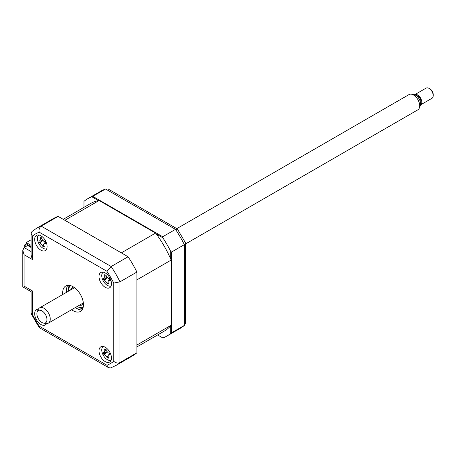 <?xml version="1.0" encoding="UTF-8"?>
<svg xmlns="http://www.w3.org/2000/svg" width="456" height="456" viewBox="0 0 456 456"><rect width="100%" height="100%" fill="white"/><g stroke="black" fill="none" stroke-linecap="round" stroke-linejoin="round"><path stroke-width="0.68" d="M26.271 243.983L26.271 242.563L31.105 239.77M31.105 245.356L26.271 242.563M105.245 361.619A8.806 5.084 -120 0 0 109.651 362.058A8.806 5.084 -120 0 0 111.002 355.002A8.806 5.084 -120 0 0 105.245 347.244A8.806 5.084 -120 0 0 100.844 346.805A8.806 5.084 -120 0 0 99.493 353.862A8.806 5.084 -120 0 0 105.245 361.619M105.245 287.32A8.806 5.084 -120 0 0 109.651 287.759A8.806 5.084 -120 0 0 111.002 280.702A8.806 5.084 -120 0 0 105.245 272.939A8.806 5.084 -120 0 0 100.844 272.506A8.806 5.084 -120 0 0 99.493 279.562A8.806 5.084 -120 0 0 105.245 287.32M40.903 250.173A8.806 5.084 -120 0 0 45.304 250.606A8.806 5.084 -120 0 0 46.654 243.55A8.806 5.084 -120 0 0 40.903 235.792A8.806 5.084 -120 0 0 36.497 235.359A8.806 5.084 -120 0 0 35.152 242.415A8.806 5.084 -120 0 0 40.903 250.173M38.338 309.248A8.806 5.084 -120 0 0 36.497 309.658A8.806 5.084 -120 0 0 35.152 316.715A8.806 5.084 -120 0 0 40.903 324.472A8.806 5.084 -120 0 0 45.304 324.911A8.806 5.084 -120 0 0 46.58 323.515M71.609 309.721A14.677 8.476 -120 0 0 73.074 310.69A14.677 8.476 -120 0 0 80.416 311.419A14.677 8.476 -120 0 0 82.661 299.655A14.677 8.476 -120 0 0 73.074 286.721A14.677 8.476 -120 0 0 65.738 285.998A14.677 8.476 -120 0 0 62.803 294.468M75.343 307.566A14.677 8.476 -120 0 0 76.813 308.535A14.677 8.476 -120 0 0 82.04 309.92M67.847 285.336A14.677 8.476 -120 0 0 66.536 292.313M107.969 357.282A8.806 5.084 -120 0 0 108.528 357.795M136.903 352.801L119.985 362.571A79.258 45.76 60 0 1 115.818 365.547L132.73 355.783A79.258 45.76 60 0 0 136.903 352.801L136.903 272.05A79.258 45.76 60 0 0 128.073 256.756L58.14 216.383A79.258 45.76 60 0 0 53.477 218.504L36.56 228.274L31.948 231.562L31.105 233.415L31.105 255.183L32.393 259.521L24.088 254.727L24.088 286.123C22.412 287.092 22.412 287.092 24.088 286.123L32.393 290.917C30.712 291.886 30.712 291.886 32.393 290.917L32.393 314.315L31.105 313.426L31.105 291.663L22.8 286.87L22.8 250.39L24.088 247.534L31.105 251.587M32.393 314.315A74.852 43.217 -120 0 0 39.216 326.137L39.341 327.699L108.631 367.701L110.66 367.895L115.818 365.547M39.216 326.137L106.932 365.233L108.631 367.701M136.903 272.05L119.985 281.819L113.755 283.096A74.852 43.217 -120 0 0 106.932 271.28L39.216 232.184A74.852 43.217 -120 0 0 32.393 236.122L32.393 259.521M128.073 256.756L111.156 266.526L106.932 271.28M58.14 216.383L41.222 226.147C39.364 227.567 38.697 229.579 39.216 232.184M31.105 247.511L27.616 245.499L24.088 247.534M24.088 254.727L22.8 250.39M31.105 233.415L32.393 236.122M36.56 228.274A79.258 45.76 60 0 1 41.222 226.147L111.156 266.526A79.258 45.76 60 0 1 119.985 281.819L119.985 362.571C117.83 363.472 115.75 363.044 113.755 361.289L113.755 283.096M170.732 259.099L170.732 251.444L171.564 252.037L171.564 332.789L170.732 333.387L170.732 325.732M162.832 337.947L157.651 334.955L162.832 337.947A79.258 45.76 -120 0 0 166.981 336.009A79.258 45.76 -120 0 0 170.732 333.387M171.564 332.789L184.332 325.424L185.62 323.253L185.558 242.98L177.378 228.975L108.089 188.966L105.57 189.001A79.258 45.76 -120 0 0 100.907 191.121L87.723 198.73A79.258 45.76 -120 0 0 83.972 201.352L83.972 207.337M98.502 200.623L91.873 196.792L105.57 189.001L175.497 229.374L162.735 236.744L162.832 237.764L156.203 233.934M92.802 196.371L162.735 236.744M91.873 196.792A79.258 45.76 -120 0 0 87.723 198.73M171.564 252.037L184.332 244.667L185.558 242.98M166.981 336.009L180.16 328.4A79.258 45.76 -120 0 0 184.332 325.424L184.332 244.667A79.258 45.76 -120 0 0 175.497 229.374L177.578 229.157M170.732 251.444A79.258 45.76 -120 0 0 162.832 237.764M66.479 289.44A17.613 10.169 -120 0 0 66.855 292.131M75.662 307.384A17.613 10.169 -120 0 0 77.799 309.048M24.248 247.443L24.248 245.146L26.237 246.297M24.248 245.146L26.323 243.949L31.105 246.707M136.903 346.936L164.194 331.176A73.678 42.539 -120 0 0 171.148 325.236L171.148 260.074A73.678 42.539 -120 0 0 155.57 233.09L99.134 200.509A73.678 42.539 -120 0 0 90.516 203.564L63.224 219.319M171.148 260.074L136.903 279.847L136.903 345.01L171.148 325.236M99.134 200.509L64.889 220.282L121.319 252.863L155.57 233.09M103.216 346.463A7.923 4.577 -120 0 0 102.777 354.283A7.923 4.577 -120 0 0 109.503 360.428A7.923 4.577 -120 0 0 111.133 360.172M107.017 351.878L103.723 354.226L103.159 352.317A20.053 2.844 -3.7 0 0 103.962 352.471L104.806 350.613A20.053 17.727 -67.9 0 1 104.663 348.994L105.37 349.507L106.071 349.404M105.37 349.507L106.037 349.131A20.053 11.343 86.6 0 0 106.299 350.761L108.334 352.91A20.053 2.844 -3.7 0 0 109.662 352.967L109.577 353.947L110.232 354.876A20.053 9.228 149.2 0 1 108.956 354.996L108.175 355.349L108.106 356.854A20.053 11.343 86.6 0 0 108.722 358.199L107.827 357.795L107.354 358.063A20.053 17.727 -67.9 0 1 106.613 356.706L104.578 354.557A20.053 9.228 149.2 0 1 103.723 354.226M108.192 357.048L107.491 357.857M109.685 354.221L108.956 354.996M77.315 306.426A12.62 7.29 -120 0 0 77.434 306.495A12.62 7.29 -120 0 0 83.146 307.407M77.851 306.734L77.434 306.495L77.851 306.734A13.207 7.627 60 0 0 83.003 307.92M70.68 289.919A9.981 5.763 60 0 1 72.441 287.548A9.981 5.763 60 0 1 73.718 287.115M83.431 303.947A9.981 5.763 60 0 1 82.422 304.836A9.981 5.763 60 0 1 79.486 305.172M70.577 285.633A12.62 7.29 -120 0 0 68.508 291.036A12.62 7.29 -120 0 0 68.508 291.173M68.508 291.036L68.508 290.557A13.207 7.627 60 0 1 70.059 285.502M103.216 272.164A7.923 4.577 -120 0 0 102.777 279.984A7.923 4.577 -120 0 0 109.503 286.129A7.923 4.577 -120 0 0 111.133 285.872M107.017 277.579L103.723 279.927L103.159 278.017A20.053 2.844 -3.7 0 0 103.962 278.171L104.806 276.313A20.053 17.727 -67.9 0 1 104.663 274.694L105.37 275.207L106.071 275.105M105.37 275.207L106.037 274.831A20.053 11.343 86.6 0 0 106.299 276.461L108.334 278.61A20.053 2.844 -3.7 0 0 109.662 278.667L110.232 280.577A20.053 9.228 149.2 0 1 108.956 280.696L108.175 281.05L108.106 282.555A20.053 11.343 86.6 0 0 108.722 283.9L107.827 283.495L107.354 283.763A20.053 17.727 -67.9 0 1 106.613 282.406L104.578 280.258A20.053 9.228 149.2 0 1 103.723 279.927M108.192 282.748L107.422 283.615M107.827 283.495L107.354 283.763M38.874 235.011A7.923 4.577 -120 0 0 38.435 242.831A7.923 4.577 -120 0 0 45.161 248.976A7.923 4.577 -120 0 0 46.791 248.725M39.615 241.024L40.459 239.161A20.053 17.727 -67.9 0 1 40.316 237.547L41.029 238.06L41.69 237.684A20.053 11.343 86.6 0 0 41.958 239.314L43.993 241.463A20.053 2.844 -3.7 0 0 45.315 241.52L45.229 242.501L45.885 243.43A20.053 9.228 149.2 0 1 44.608 243.544L43.827 243.897L43.765 245.408A20.053 11.343 86.6 0 0 44.38 246.747L43.485 246.343L43.006 246.61A20.053 17.727 -67.9 0 1 42.266 245.254L40.236 243.105A20.053 9.228 149.2 0 1 39.376 242.78L38.811 240.865A20.053 2.844 -3.7 0 0 39.615 241.024L39.826 241.024M42.67 240.426L39.376 242.78M43.844 245.596L43.081 246.468M43.485 246.343L43.006 246.61M46.444 321.868A7.114 4.104 -120 0 0 44.175 312.776A7.114 4.104 -120 0 0 37.438 311.499A7.114 4.104 -120 0 0 37.244 311.898A7.114 4.104 -120 0 0 38.384 318.733A7.114 4.104 -120 0 0 43.736 323.144A7.114 4.104 -120 0 0 46.444 321.868M37.244 311.898L38.201 309.561A8.806 5.084 60 0 1 38.441 309.065A8.806 5.084 60 0 1 39.615 307.857A8.806 5.084 60 0 1 47.652 311.744A8.806 5.084 60 0 1 49.59 321.902A8.806 5.084 60 0 1 48.421 323.11A8.806 5.084 60 0 1 46.238 323.486L43.736 323.144M185.62 243.897L417.884 109.799A8.806 5.084 -120 0 0 419.058 108.596A8.806 5.084 -120 0 0 419.298 108.1A8.806 5.084 -120 0 0 417.884 99.63A8.806 5.084 -120 0 0 411.261 94.175A8.806 5.084 -120 0 0 409.078 94.546L176.814 228.644M411.261 94.175L413.763 94.517A7.114 4.104 60 0 1 419.115 98.924A7.114 4.104 60 0 1 420.255 105.763L419.298 108.1M416.066 95.492A4.697 2.713 60 0 1 419.942 98.359A4.697 2.713 60 0 1 420.609 103.204A4.697 2.713 60 0 1 420.557 103.278M420.569 104.863L431.986 98.274A5.871 3.391 -120 0 0 432.767 97.464A5.871 3.391 -120 0 0 433.2 95.583A5.871 3.391 -120 0 0 429.05 88.396A5.871 3.391 -120 0 0 426.115 88.105L414.698 94.694A5.871 3.391 60 0 1 420.056 97.288A5.871 3.391 60 0 1 421.35 104.059A5.871 3.391 60 0 1 420.569 104.863A5.871 3.391 60 0 1 420.5 104.903M429.05 88.396L430.088 88.994A4.4 2.542 60 0 1 433.2 94.386L433.2 95.583M106.932 365.233A74.852 43.217 -120 0 0 113.755 361.289M82.718 308.701A14.677 8.476 60 0 1 78.888 307.333A14.677 8.476 60 0 1 78.352 307.013M68.52 289.982A14.677 8.476 60 0 1 69.244 285.359M107.935 356.13L106.613 356.706M106.903 352.083L104.578 354.557M106.168 350.02L104.806 350.613M107.935 281.831L106.613 282.406M106.903 277.784L104.578 280.258M106.168 275.715L104.806 276.313M109.685 279.921L108.956 280.696M42.562 240.637L40.236 243.105M43.594 244.678L42.266 245.254M41.827 238.568L40.459 239.161M45.338 242.769L44.608 243.544M31.162 313.688L39.148 327.511M184.777 325.105L180.16 328.4M106.066 188.773L100.907 191.121M104.19 352.471L106.829 351.992M108.175 355.349L109.531 353.748M104.19 278.166L106.829 277.693M108.175 281.05L109.531 279.448M39.843 241.019L42.488 240.54M43.827 243.897L45.184 242.296M74.545 287.69L39.615 307.857M83.351 302.944L48.421 323.11"/></g></svg>
